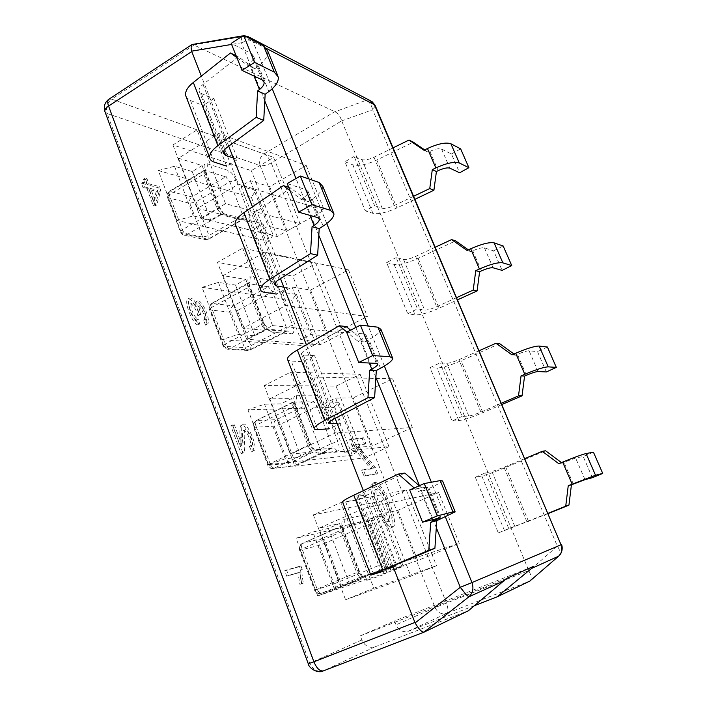 <?xml version="1.0" encoding="UTF-8"?>
<svg xmlns="http://www.w3.org/2000/svg" width="707" height="707" viewBox="0 0 707 707"><rect width="100%" height="100%" fill="white"/><g stroke="black" fill="none" stroke-linecap="round" stroke-linejoin="round"><path stroke-width="0.53" stroke-dasharray="3.54 2.65" d="M343.549 332.732L319.829 344.839L246.672 339.245L272.548 325.6L343.549 332.732L315.923 263.517L292.769 276.075L217.482 262.35L242.678 248.139L315.923 263.517M272.548 325.6L242.678 248.139M319.829 344.839L292.769 276.075M246.672 339.245L217.482 262.35M263.207 322.286C265.708 327.995 268.598 331.274 271.877 332.113L291.399 333.881L287.537 331L285.628 331.459L286.185 331.362L286.264 327.2L250.835 345.758L244.472 347.632L223.898 346.315L227.866 349.258L229.598 348.807C227.893 348.41 226.434 346.819 225.224 344.035L261.652 324.734C262.889 327.571 264.33 329.206 265.973 329.63L285.628 331.459L248.351 350.486L244.472 347.632L231.101 312.308L210.271 309.94C209.502 307.085 210.244 304.867 212.498 303.276L248.307 283.622L247.583 283.728L247.477 287.793L261.652 324.734L263.932 322.745L249.704 285.699L248.944 285.16L263.207 322.286L268.245 329.126L265.973 329.63L229.598 348.807L250.64 349.93L248.351 350.486L227.866 349.258C225.162 348.781 223.571 347.65 223.094 345.873L225.224 344.035L211.508 307.474L209.44 309.419L210.271 309.94L223.898 346.315L223.094 345.873L209.44 309.419C208.53 307.784 209.299 305.786 211.738 303.4L211.508 307.474L247.477 287.793L249.704 285.699L248.829 282.561L211.738 303.4L233.275 305.839C231.074 307.377 230.349 309.533 231.101 312.308L237.446 310.523C236.288 307.872 234.892 306.308 233.275 305.839L268.307 286.803L248.307 283.622C250.623 281.996 251.383 279.733 250.587 276.844C247.671 276.861 247.123 279.627 248.944 285.16M340.827 502.606L406.339 490.057L381.312 501.069L313.342 514.873L340.827 502.606L373.826 588.189L436.519 565.697L410.855 576.152L345.555 599.739L373.826 588.189M406.339 490.057L436.519 565.697M381.312 501.069L410.855 576.152M313.342 514.873L345.555 599.739M325.733 542.905L319.29 545.283L300.263 550.143C299.415 547.05 300.219 544.779 302.658 543.338L302.455 543.409C301.27 544.266 301.138 546.104 302.066 548.915L341.136 531.92C340.155 529.039 340.226 527.201 341.348 526.406L302.658 543.338L321.632 538.681C319.246 540.086 318.468 542.287 319.29 545.283L333.925 583.938L315.216 590.062C316.524 592.855 318.512 593.96 321.19 593.385L360.959 576.903C359.456 577.045 358.042 575.595 356.708 572.537L341.136 531.92L343.213 530.568C341.145 524.355 341.41 520.644 344 519.415C344.875 522.561 344.053 524.868 341.534 526.344L359.58 522.146L321.632 538.681C323.126 538.654 324.495 540.06 325.733 542.905L340.376 581.446C341.331 584.327 341.225 586.191 340.058 587.031L339.758 587.146C337.151 587.711 335.206 586.642 333.925 583.938L378.775 565.467L363.637 526.476L325.733 542.905M344 519.415L361.984 515.43C364.839 515.438 367.525 518.328 370.053 524.108L385.209 562.993C387.277 569.011 387.153 572.758 384.838 574.225L367.393 580.164C366.023 577.327 363.964 576.214 361.215 576.806L378.554 571.079L339.987 587.057L321.42 593.297C319.847 593.456 318.415 592.042 317.116 589.046L314.597 590.195L315.216 590.062L300.263 550.143L299.609 550.187L302.066 548.915L317.116 589.046L356.708 572.537L359.43 571.291L358.891 571.397L343.213 530.568M435.273 247.22L415.583 256.411C410.219 258.789 406.198 259.787 403.52 259.416L396.159 257.56L417.475 308.862L407.771 313.767L415.018 314.845C420.294 315.119 428.309 312.918 439.047 308.234L457.579 299.812M456.651 297.62L436.679 306.705C431.252 309.074 427.231 310.179 424.607 310.02L417.475 308.862M396.159 257.56L386.632 262.589L407.771 313.767M386.632 262.589L394.091 264.374C399.499 265.072 407.506 263.066 418.111 258.373L455.626 240.884M468.388 249.845L470.959 251.657L472.762 250.826C478.206 248.44 482.094 247.45 484.436 247.874L493.636 250.87L502.138 270.392M493.636 250.87L503.163 245.992M467.062 250.455L470.959 251.657M393.119 147.834L373.976 157.228C368.754 159.623 364.732 160.427 361.931 159.649L354.145 156.441L374.613 205.684L365.254 210.854L372.934 213.337C378.466 214.451 386.464 212.639 396.936 207.92L414.947 199.312M413.648 196.254L394.241 205.543C388.956 207.929 384.935 208.83 382.187 208.247L374.613 205.684M354.145 156.441L344.954 161.726L365.254 210.854M344.954 161.726L352.837 164.846C358.476 166.357 366.473 164.74 376.813 159.994L413.286 142.134M424.66 149.884L428.124 152.244L429.874 151.395C435.176 148.983 439.065 148.196 441.539 149.018L451.446 153.993L459.621 172.764M451.446 153.993L460.655 148.877M423.944 150.229L428.124 152.244M479.169 350.707L458.896 359.677C453.399 362.028 449.369 363.239 446.824 363.31L439.94 362.912L430.05 367.675L437.05 368.002C442.202 367.817 450.209 365.404 461.088 360.747L499.699 343.673M501.44 403.22L480.875 412.075C475.307 414.408 471.277 415.734 468.803 416.034L462.166 416.405L439.94 362.912M462.166 416.405L452.091 421.01L430.05 367.675M452.091 421.01L458.843 420.585C463.854 419.94 471.869 417.307 482.89 412.676L501.97 404.475M546.361 371.953L537.514 351.644L529.083 350.778C526.892 350.796 523.003 351.989 517.418 354.357L515.571 355.17L513.945 353.995M547.395 347.013L537.514 351.644M511.983 354.861L515.571 355.17M524.912 458.551L504.029 467.274L491.957 471.596L485.585 472.78L475.316 477.234L481.812 475.988C486.672 474.848 494.688 471.976 505.858 467.38L545.618 450.774M548.137 513.309L508.784 528.597L485.585 472.78M508.784 528.597L498.311 532.884L475.316 477.234M498.311 532.884L548.234 513.538M592.413 477.693L583.195 456.536L575.604 458.003L562.047 463.05L561.446 462.599M593.438 452.188L583.195 456.536M558.804 463.695L562.047 463.05M322.799 186.392C322.551 190.271 319.016 194.469 312.202 199.003L308.323 201.583L290.745 187.982L253.362 213.434C250.437 215.432 248.935 217.261 248.873 218.923L251.02 220.831L262.933 223.845L287.996 287.846L276.402 294.085L251.595 230.296L239.532 227.407L235.793 225.374M283.834 287.166L287.996 287.846M262.933 223.845L251.595 230.296M290.126 190.846L301.102 199.356L303.056 198.048C306.423 195.795 308.164 193.709 308.27 191.8L306.37 189.83L287.228 183.59M288.721 187.328L290.745 187.982M308.323 201.583L301.102 199.356M267.803 51.16C268.015 56.056 264.913 60.97 258.497 65.91L254.847 68.729L238.25 56.754L203.015 84.495C200.249 86.678 198.923 88.808 199.047 90.885L201.433 93.527L213.912 98.662L237.729 159.473L226.647 166.127L203.068 105.502L190.457 100.5L186.427 97.513M233.345 157.997L237.729 159.473M213.912 98.662L203.068 105.502M236.854 57.567L247.211 65.044L249.041 63.621C252.213 61.156 253.742 58.716 253.627 56.304L251.445 53.582L231.198 43.41M236.111 55.72L238.25 56.754M254.847 68.729L247.211 65.044M350.575 330.16L364.821 341.932L368.948 339.625C376.195 335.56 380.198 332.166 380.967 329.427M346.183 326.537L306.467 349.408C303.356 351.202 301.668 352.696 301.403 353.889L303.268 354.976L314.544 355.63L302.676 361.648L291.231 361.109L287.82 360.128M337.045 423.29L340.96 423.078L314.544 355.63M340.96 423.078L328.817 428.866L302.676 361.648M346.624 332.175L364.476 333.996L366.076 335.118C365.705 336.47 363.734 338.158 360.146 340.173L358.078 341.34L346.863 332.051M364.821 341.932L358.078 341.34M419.26 485.753L424.598 490.446L428.99 488.44C436.714 484.905 441.248 482.413 442.591 480.954M404.802 473.054L362.55 493.009L356.849 496.358L368.957 494.564L356.514 500.096L342.727 502.359M393.189 566.943L396.83 565.741L368.957 494.564M396.83 565.741L384.087 571.009L356.514 500.096M409.689 489.96L427.32 486.973L418.394 491.683L414.196 487.98M424.598 490.446L418.394 491.683M290.533 372.227L360.137 374.295L336.072 386.119L264.241 385.518L290.533 372.227L321.915 453.594L389 446.612L364.335 457.942L294.89 466.249L321.915 453.594M360.137 374.295L389 446.612M336.072 386.119L364.335 457.942M264.241 385.518L294.89 466.249M280.599 424.112L274.21 426.188L254.228 427.267C253.424 424.297 254.193 422.052 256.535 420.532L256.049 420.656C255.024 421.443 254.927 423.025 255.74 425.393L293.202 406.985C292.345 404.51 292.398 402.937 293.37 402.248L256.535 420.532L276.464 419.649C274.175 421.125 273.423 423.299 274.21 426.188L288.191 463.12L268.492 465.356C269.455 467.619 271.09 468.679 273.406 468.529L312.344 450.341C310.762 450.182 309.339 448.636 308.049 445.693L293.202 406.985L295.632 405.235L294.96 404.952C293.025 399.102 293.432 395.876 296.198 395.284C297.037 398.297 296.242 400.577 293.829 402.142L312.909 401.797L276.464 419.649C278.019 419.887 279.406 421.372 280.599 424.112L294.598 460.946C295.438 463.394 295.349 465.003 294.333 465.78L292.99 466.187C290.736 466.337 289.128 465.312 288.191 463.12L294.598 460.946L331.459 443.616L317.001 406.375L280.599 424.112M296.198 395.284L315.216 395.151C318.221 395.69 320.943 398.748 323.382 404.324L337.849 441.46C339.802 447.16 339.528 450.43 337.045 451.287L318.503 453.196C317.514 450.925 315.843 449.855 313.484 449.988L331.026 448.521L293.997 465.869L274.44 468.202C272.796 468.069 271.347 466.558 270.092 463.677L267.776 465.188L268.492 465.356L254.228 427.267L253.477 427.01L255.74 425.393L270.092 463.677L310.55 444.058L309.905 443.872L294.96 404.952M392.836 566.033L363.371 490.649M335.109 418.332L306.37 344.813M280.485 278.585L252.434 206.833M228.732 146.172L201.345 76.109M341.843 121.197L528.792 570.611L435.035 607.56C437.677 612.748 441.539 614.701 446.621 613.402C448.415 611.873 448.344 608.374 446.417 602.921L271.241 162.928C269.173 158.324 266.769 155.319 264.011 153.914C260.07 156.866 258.771 160.736 260.123 165.535C263.137 166.145 266.839 165.279 271.241 162.928L341.728 120.862C340.164 116.107 337.911 113.085 334.959 111.777L192.534 44.355M474.591 605.599L408.354 631.245C402.946 632.615 398.836 630.476 396.035 624.847L394.533 620.976L360.296 635.858L361.869 639.994C364.803 646.012 369.125 648.31 374.816 646.896L468.37 610.76M530.321 580.703C531.752 578.733 531.302 575.489 528.969 570.973L528.792 570.611M396.892 569.126L317.717 595.913L361.03 579.554L340.977 586.28L387.613 566.952L459.285 543.418L417.704 560.554L401.549 565.971L390.838 570.39L403.22 566.219L396.892 569.126L377.352 519.194L296.109 538.266L312.874 532.018L328.366 528.438L339.519 523.542L318.928 528.217L364.662 508.094L438.693 492.585L397.811 510.313L381.179 514.086L370.654 518.673L383.388 515.73L377.352 519.194M317.717 595.913L296.109 538.266M352.307 455.22L268.527 464.64L285.177 458.799L301.155 457.102L312.043 451.976L290.78 454.097L335.383 432.967L412.322 427.479L372.333 445.958L355.117 447.681L344.822 452.462L357.981 451.066L352.307 455.22L333.589 407.382L247.963 409.76L264.524 404.218L280.856 403.883L291.549 398.589L269.809 398.854L313.563 377.008L392.615 378.819L353.279 397.847L335.639 398.059L325.52 402.99L338.998 402.716L333.589 407.382M268.527 464.64L247.963 409.76M202.087 287.325L291.637 300.192L296.463 294.439L282.314 292.265L292.062 287.015L310.612 290.073L348.489 269.88L264.939 252.275L223.023 275.65L245.789 279.398L235.519 285.054L218.454 282.429L202.087 287.325L221.689 339.625L309.586 346.059L314.659 340.774L300.793 339.625L310.7 334.517L328.87 336.196L367.366 316.489L285.708 305.548L243.014 328.278L265.346 330.337L254.891 335.843L238.135 334.455L221.689 339.625M291.637 300.192L309.586 346.059M158.333 170.546L251.383 197.359L255.678 190.598L240.928 186.171L250.305 180.647L269.685 186.701L306.193 165.447L218.622 133.455L178.429 158.191L202.087 165.579L192.224 171.562L174.505 166.242L158.333 170.546L177.033 220.451L268.616 241.379L273.132 235.042L258.638 231.569L268.174 226.16L287.201 230.95L324.292 210.138L238.409 184.218L197.483 208.379L220.77 214.239L210.739 220.08L193.285 215.9L177.033 220.451M251.383 197.359L268.616 241.379M105.104 112.113L107.111 113.527C105.582 107.676 107.111 102.877 111.679 99.148L108.878 99.219M361.869 639.994L308.279 663.802M241.697 36.605L241.423 42.782C246.31 40.723 250.216 40.299 253.133 41.519L266.901 48.695M375.063 105.272L375.293 105.811L372.642 109.771C371.511 104.76 369.248 101.649 365.873 100.421L334.959 111.777M558.76 556.073L559.06 555.817C560.722 553.51 560.156 550.302 557.363 546.166L561.411 544.602M250.251 37.692L248.104 36.57L243.217 36.508L242.218 35.942M459.285 543.418L438.693 492.585M417.704 560.554L397.811 510.313M401.549 565.971L381.179 514.086M390.838 570.39L370.654 518.673M403.22 566.219L383.388 515.73M334.561 589.346L312.874 532.018M349.656 584.256L328.366 528.438M361.03 579.554L339.519 523.542M340.977 586.28L318.928 528.217M387.613 566.952L364.662 508.094M412.322 427.479L392.615 378.819M372.333 445.958L353.279 397.847M355.117 447.681L335.639 398.059M344.822 452.462L325.52 402.99M357.981 451.066L338.998 402.716M285.177 458.799L264.524 404.218M301.155 457.102L280.856 403.883M312.043 451.976L291.549 398.589M290.78 454.097L269.809 398.854M335.383 432.967L313.563 377.008M348.489 269.88L367.366 316.489M264.939 252.275L285.708 305.548M223.023 275.65L243.014 328.278M245.789 279.398L265.346 330.337M235.519 285.054L254.891 335.843M218.454 282.429L238.135 334.455M296.463 294.439L314.659 340.774M282.314 292.265L300.793 339.625M292.062 287.015L310.7 334.517M310.612 290.073L328.87 336.196M306.193 165.447L324.292 210.138M218.622 133.455L238.409 184.218M178.429 158.191L197.483 208.379M202.087 165.579L220.77 214.239M192.224 171.562L210.739 220.08M174.505 166.242L193.285 215.9M255.678 190.598L273.132 235.042M240.928 186.171L258.638 231.569M250.305 180.647L268.174 226.16M269.685 186.701L287.201 230.95M506.778 578.353L360.296 635.858M533.423 566.378L394.533 620.976M376.23 474.335L373.782 468.131L355.418 445.101L364.361 444.252L362.099 438.517L349.62 439.568L352.086 445.843L370.795 468.98L361.657 470.27L363.981 476.209L377.768 473.646L375.32 467.433L356.964 444.385L365.881 443.545L363.619 437.81L351.167 438.844L353.633 445.127L372.342 468.281L363.221 469.563L365.554 475.493L377.768 473.646M363.981 476.209L365.554 475.493M373.782 468.131L375.32 467.433M355.418 445.101L356.964 444.385M364.361 444.252L365.881 443.545M362.099 438.517L363.619 437.81M349.62 439.568L351.167 438.844M352.086 445.843L353.633 445.127M370.795 468.98L372.342 468.281M361.657 470.27L363.221 469.563M392.305 527.254L392.694 527.122C397.705 526.468 391.616 506.097 386.959 496.95C382.125 487.096 378.077 482.245 374.798 482.413L374.268 482.572C366.191 483.897 386.066 531.735 392.305 527.254L391.112 527.802C396.132 527.139 390.07 506.778 385.403 497.631C380.578 487.786 376.522 482.943 373.243 483.111L372.713 483.27C364.618 484.613 384.467 532.424 390.724 527.935M389.778 520.812C385.598 523.366 372.041 489.677 376.981 488.855L377.308 488.758C379.403 488.634 382.116 492.116 385.465 499.204C388.461 505.532 393.49 519.945 390.07 520.714L388.205 521.492C384.007 524.055 370.468 490.384 375.426 489.544L375.753 489.447C377.847 489.324 380.56 492.806 383.91 499.884C386.897 506.212 391.917 520.626 388.497 521.395L388.205 521.492M300.042 223.712L277.206 236.527L200.744 218.251L225.542 203.722L300.042 223.712L273.582 157.405L251.277 170.626L172.915 144.935L197.067 129.902L273.582 157.405M225.542 203.722L197.067 129.902M277.206 236.527L251.277 170.626M200.744 218.251L172.915 144.935M218.631 206.25C221.044 211.755 223.96 215.184 227.362 216.519L247.759 221.636L244.693 219.037L242.218 219.541L243.014 219.47L243.031 215.874L208.954 235.528L202.635 237.128L181.284 232.576L184.474 235.245L186.754 234.733C184.995 234.097 183.528 232.435 182.353 229.74L217.349 209.263L221.706 214.371L242.218 219.541L207.999 239.231L205.764 239.726L202.635 237.128L189.838 203.307L168.257 197.792C167.524 195.044 168.239 192.852 170.405 191.199L204.818 170.414L203.855 170.467L203.81 173.966L217.349 209.263L219.444 206.948L205.843 171.562L205.012 170.785L218.631 206.25L219.444 206.948M247.759 221.636C250.543 221.857 251.073 219.409 249.332 214.301L243.031 215.874L229.81 181.805L196.131 201.787L191.942 196.917C189.821 198.508 189.114 200.638 189.838 203.307L196.131 201.787L208.954 235.528L208.83 239.143L186.754 234.733L221.706 214.371L224.287 213.832C223.562 213.7 221.945 211.411 219.444 206.957M169.247 194.796L167.347 197.023L168.257 197.792L181.284 232.576L180.4 231.878L182.353 229.74L169.247 194.796L203.81 173.966L205.843 171.562L205.101 169.159L203.855 170.467L169.397 191.288L169.247 194.796M299.874 584.309L301.553 583.796C300.245 577.204 299.856 572.652 300.387 570.142L299.105 566.722L284.7 570.779L286.715 576.223L297.974 572.944L299.874 584.309L303.383 583.019C302.066 576.435 301.668 571.883 302.198 569.374L300.917 565.945L286.538 569.983L288.553 575.427L299.795 572.166L301.703 583.54M297.974 572.944L299.795 572.166M301.553 583.796L303.383 583.019M300.387 570.142L302.198 569.374M299.105 566.722L300.917 565.945M284.7 570.779L286.538 569.983M286.715 576.223L288.553 575.427M196.493 320.006C192.18 318.786 187.523 306.325 190.015 304.151C192.596 302.331 197.686 313.174 197.766 315.561L199.25 315.198L198.207 312.202C197.333 309.304 197.253 307.483 197.969 306.741C200.602 304.929 206.762 319.131 203.519 320.085L205.534 325.026C208.53 324.23 205.622 313.935 203.068 309.259C200.081 303.727 197.713 301.244 195.98 301.792C195.141 302.251 194.991 303.895 195.512 306.732C192.958 301.094 190.404 298.531 187.841 299.034C183.431 301.394 192.967 324.92 198.057 324.902L196.493 320.006L198.172 319.096C193.868 317.867 189.202 305.389 191.685 303.223C194.257 301.412 199.365 312.255 199.445 314.642L200.929 314.279L199.878 311.283C199.003 308.385 198.923 306.564 199.63 305.822C202.255 304.019 208.424 318.23 205.189 319.175L207.204 324.124C210.2 323.329 207.284 313.024 204.73 308.349C201.734 302.817 199.374 300.325 197.642 300.873C196.811 301.332 196.652 302.976 197.182 305.813C194.619 300.175 192.065 297.603 189.511 298.107C185.11 300.457 194.664 324 199.736 323.983L198.172 319.096M198.057 324.902L199.736 323.983M197.766 315.561L199.445 314.642M199.25 315.198L200.929 314.279M203.245 320.2L204.915 319.29M205.392 325.096L207.071 324.186M195.512 306.732L197.182 305.813M147.136 188.963L153.269 205.49L155.107 205.931L159.155 191.332L157.758 187.585L147.259 184.801L145.368 179.693L143.512 179.189L145.412 184.306L141.435 183.254L143.176 187.929L147.136 188.963L148.744 187.982L154.886 204.517L156.724 204.959L160.745 190.369L159.349 186.621L148.868 183.82L146.968 178.712L145.112 178.208L147.012 183.325L143.053 182.265L144.785 186.948L148.744 187.982M143.176 187.929L144.785 186.948M153.269 205.49L154.886 204.517M155.107 205.931L156.724 204.959M159.155 191.332L160.745 190.369M157.758 187.585L159.349 186.621M147.259 184.801L148.868 183.82M145.368 179.693L146.968 178.712M143.512 179.189L145.112 178.208M145.412 184.306L147.012 183.325M141.435 183.254L143.053 182.265M156.309 191.35L153.401 201.336L148.983 189.449L156.309 191.35L157.908 190.386L155.019 200.364L150.591 188.469L157.908 190.386M148.983 189.449L150.591 188.469M153.401 201.336L155.019 200.364M249.412 446.488L251.745 451.649C258.117 450.377 243.933 420.091 241.352 425.464C239.982 425.181 239.593 429.352 240.186 437.969L240.265 446.32L232.638 425.729L230.818 425.817L241.131 453.682L241.626 453.576C242.837 453.558 243.217 449.846 242.775 442.441C242.165 434.478 242.43 430.536 243.57 430.616C245.948 428.212 253.327 445.198 249.889 446.356L251.162 445.64L253.495 450.801C259.849 449.546 245.656 419.242 243.093 424.607C241.723 424.324 241.334 428.486 241.935 437.112L242.033 445.463L234.388 424.863L232.568 424.951L242.899 452.834L243.394 452.719C244.604 452.71 244.976 448.998 244.525 441.583C243.915 433.621 244.171 429.679 245.302 429.759C247.68 427.355 255.068 444.358 251.639 445.507L251.162 445.64M241.131 453.682L242.899 452.834M251.568 451.729L253.318 450.88M240.265 446.32L242.033 445.463M232.638 425.729L234.388 424.863M230.818 425.817L232.568 424.951M291.399 333.881C294.041 333.589 294.448 330.743 292.61 325.353L278.77 289.843C276.41 284.461 273.671 281.253 270.542 280.228L250.587 276.844M292.61 325.353L286.264 327.2L272.442 291.602L237.446 310.523L250.835 345.758L250.64 349.93L287.537 331M270.542 280.228C271.32 283.03 270.578 285.221 268.307 286.803L272.442 291.602L278.77 289.843M271.877 332.113L267.838 329.153M367.393 580.164C364.414 580.474 361.577 577.557 358.891 571.397M361.984 515.43C362.832 518.47 362.037 520.714 359.58 522.146C361.021 522.137 362.364 523.578 363.637 526.476L370.053 524.108M384.838 574.225C383.53 571.512 381.533 570.425 378.855 570.973L378.634 571.053C379.739 570.257 379.783 568.393 378.775 565.467L385.209 562.993M415.583 256.411L436.679 306.705M403.52 259.416L424.607 310.02M394.091 264.374L415.018 314.845M418.111 258.373L439.047 308.234M472.762 250.826L481.405 270.878M484.436 247.874L493.079 267.803M373.976 157.228L394.241 205.543M361.931 159.649L382.187 208.247M352.837 164.846L372.934 213.337M376.813 159.994L396.936 207.92M429.874 151.395L438.181 170.652M441.539 149.018L449.846 168.169M480.875 412.075L458.896 359.677M468.803 416.034L446.824 363.31M458.843 420.585L437.05 368.002M482.89 412.676L461.088 360.747M526.423 375.249L517.418 354.357M538.089 371.537L529.083 350.778M526.945 521.899L504.029 467.274M514.873 526.574L491.957 471.596M504.542 530.807L481.812 475.988M528.58 521.501L505.858 467.38M573.35 484.03L563.956 462.254M584.998 479.638L575.604 458.003M253.362 213.434L279.141 279.433M312.202 199.003L323.126 226.072M251.02 220.831L275.129 282.738M239.532 227.407L264.63 292.327M303.056 198.048L310.028 215.405M306.37 189.83L317.54 217.562M203.015 84.495L227.46 147.1M258.497 65.91L268.846 91.548M201.433 93.527L223.783 150.909M190.457 100.5L214.292 162.142M249.041 63.621L254.043 76.047M251.445 53.582L262.014 79.803M380.499 368.25L368.948 339.625M333.677 419.083L306.467 349.408M329.294 421.814L303.268 354.976M317.699 429.573L291.231 361.109M369.328 363.018L360.146 340.173M376.318 363.371L364.476 333.996M441.23 518.761L428.99 488.44M391.316 566.669L362.55 493.009M386.535 568.773L358.396 496.535M373.729 574.464L345.767 502.164M432.251 519.636L420.612 490.667M438.632 517.966L426.074 486.805M318.503 453.196C315.357 452.904 312.494 449.793 309.905 443.872M315.216 395.151C316.038 398.076 315.269 400.286 312.909 401.797C314.412 402.053 315.782 403.582 317.001 406.375L323.382 404.324M337.045 451.287C336.09 449.113 334.473 448.079 332.193 448.176L331.344 448.441C332.308 447.743 332.343 446.135 331.459 443.616L337.849 441.46M264.789 100.915L241.423 42.782L231.604 44.435M436.307 527.669L419.428 485.674M375.885 377.344L355.842 327.474M318.804 235.316L295.977 178.518M372.094 101.675L370.097 100.588L365.873 100.421L243.217 36.508L193.886 44.85M194.107 44.974L111.679 99.148L264.011 153.914L334.773 111.706M424.191 632.085L323.532 670.81C317.434 672.304 312.821 669.741 309.684 663.131L107.111 113.527L260.123 165.535L435.035 607.56L396.035 624.847M374.816 646.896L323.532 670.81M341.728 120.862L372.642 109.771L557.363 546.166L528.969 570.973M445.401 516.905L431.376 482.236M384.378 366.032L368.214 326.06M326.749 223.536L308.694 178.898M272.23 88.729L252.284 39.875M408.354 631.245L446.621 613.402L529.746 581.119M373.243 483.111L374.798 482.413M375.753 489.447L377.308 488.758M249.332 214.301L236.094 180.312C233.814 175.115 231.048 171.783 227.804 170.307L207.027 163.715C203.97 163.202 203.298 165.562 205.012 170.785M207.027 163.715C207.787 166.49 207.045 168.726 204.818 170.414L225.648 176.812L191.942 196.917L169.397 191.288C167.206 193.506 166.525 195.415 167.347 197.023L180.4 231.878C182.088 234.432 183.44 235.555 184.474 235.245L205.764 239.726L208.83 239.143L243.014 219.47L244.693 219.037M227.804 170.307C228.547 173.003 227.831 175.168 225.648 176.812L229.81 181.805L236.094 180.312M227.362 216.519L224.163 213.841M242.775 442.441L244.525 441.583M240.186 437.969L241.935 437.112M287.493 331L267.882 329.153M378.855 570.973L340.058 587.031L321.19 593.385C317.805 594.039 315.605 592.979 314.597 590.195L299.609 550.187C298.955 546.758 299.909 544.505 302.455 543.409L342.648 525.442L343.779 530.55L359.43 571.291L362.638 576.62L361.162 576.824M378.811 570.991L361.215 576.806M248.873 218.923L274.378 284.444M308.27 191.8L318.99 218.366M333.987 213.912L333.174 211.897M199.047 90.885L223.244 153.065M253.627 56.304L263.605 81.04M278.39 77.196L277.285 74.482M301.403 353.889L328.313 423.025M366.076 335.118L377.6 363.707M392.818 358.555L392.314 357.327M356.849 496.358L385.288 569.418M427.32 486.973L439.736 517.763M331.344 448.432L294.333 465.78L273.406 468.529C270.295 468.653 268.421 467.539 267.776 465.188L253.477 427.01C252.867 423.873 253.725 421.752 256.049 420.656L294.625 401.205L295.632 405.226L310.55 444.058L314.306 449.917L313.44 449.997M332.14 448.185L313.484 449.988M332.193 448.176L331.344 448.441M242.855 35.854L244.481 35.792M392.694 527.122L391.112 527.802M376.981 488.855L375.426 489.544M372.713 483.27L374.268 482.572M388.497 521.395L390.07 520.714M244.657 219.029L224.199 213.85M190.015 304.151L191.685 303.223M197.969 306.741L199.63 305.822M203.519 320.085L205.189 319.175M205.534 325.026L207.204 324.124M195.98 301.792L197.642 300.873M187.841 299.034L189.511 298.107M241.626 453.576L243.394 452.719M243.57 430.616L245.302 429.759M249.889 446.356L251.639 445.507M251.745 451.649L253.495 450.801M241.352 425.464L243.093 424.607"/><path stroke-width="1.06" d="M473.222 290.082L475.758 270.675L479.408 269.005C490.464 264.179 498.285 262.129 502.854 262.854L511.735 265.558L502.138 270.392L493.079 267.803C490.773 267.467 486.876 268.492 481.405 270.878L479.602 271.7L477.092 290.948L473.222 290.082L456.651 297.62M511.735 265.558L503.163 245.992L494.14 242.872C489.509 241.98 481.697 243.95 470.685 248.776L467.062 250.455L451.614 239.593L435.273 247.22M457.579 299.812L477.092 290.948M451.614 239.593L455.626 240.884L468.388 249.845M475.758 270.675L479.602 271.7M429.759 188.539L432.295 169.636L435.839 167.93C446.621 163.078 454.433 161.426 459.285 162.972L468.891 167.692L459.621 172.764L449.846 168.169C447.407 167.418 443.51 168.248 438.181 170.652L436.422 171.501L433.912 190.236L429.759 188.539L413.648 196.254M468.891 167.692L460.655 148.877L450.907 143.777C446.011 142.072 438.19 143.645 427.47 148.514L423.944 150.229L409 140.048L393.119 147.834M414.947 199.312L433.912 190.236M409 140.048L413.286 142.134L424.66 149.884M432.295 169.636L436.422 171.501M513.945 353.995L499.699 343.673L495.987 343.266L511.983 354.861L515.712 353.217C527.007 348.427 534.819 346.041 539.149 346.05L547.395 347.013L556.312 367.384L548.234 366.862C543.966 367.039 536.153 369.514 524.797 374.295L521.041 375.921L518.514 395.876L501.44 403.22M495.987 343.266L479.169 350.707M501.97 404.475L522.058 395.832L524.567 376.053L526.423 375.249C532.044 372.881 535.933 371.643 538.089 371.537L546.361 371.953L556.312 367.384M522.058 395.832L518.514 395.876M521.041 375.921L524.567 376.053M561.446 462.599L545.618 450.774L542.242 451.313L558.804 463.695L562.648 462.104C574.252 457.358 582.055 454.513 586.059 453.558L593.438 452.188L602.726 473.407L595.524 475.254L568.251 485.665L565.733 506.177L548.137 513.309M542.242 451.313L524.912 458.551M548.234 513.538L568.932 505.152L571.433 484.816L584.998 479.638L592.413 477.693L602.726 473.407M568.932 505.152L565.733 506.177M568.251 485.665L571.433 484.816M317.646 255.209L319.202 228.6L323.126 226.072C330.019 221.627 333.642 217.57 333.987 213.912L330.452 210.333L311.867 204.668L298.646 212.153L317.54 217.562L319.396 219.373C319.228 221.176 317.452 223.191 314.041 225.4L312.061 226.682L310.506 253.61L317.646 255.209L279.141 279.433C276.119 281.333 274.537 283.003 274.378 284.444L276.384 285.955L283.834 287.166M276.402 294.085L264.63 292.327C262.005 291.964 260.618 290.948 260.459 289.269C260.759 286.423 263.888 283.118 269.853 279.336L310.506 253.61M235.793 225.374L235.086 223.553C235.201 220.275 238.144 216.642 243.942 212.657L283.392 185.623L290.126 190.846M311.867 204.668L300.316 176.008L287.228 183.59L298.646 212.153M300.316 176.008L319.149 182.503L322.799 186.392L333.174 211.897M283.392 185.623L288.721 187.328M319.202 228.6L312.061 226.682M263.729 120.455L265.152 94.314L268.846 91.548C275.332 86.678 278.523 81.897 278.39 77.196L274.307 72.114L254.538 62.402L241.971 70.373L262.014 79.803L264.144 82.392C264.215 84.707 262.651 87.076 259.442 89.506L257.587 90.911L256.164 117.353L263.729 120.455L227.46 147.1C224.614 149.195 223.209 151.183 223.244 153.065L225.515 155.354L233.345 157.997M226.647 166.127L214.292 162.142C211.543 161.293 209.979 159.747 209.59 157.502C209.511 153.79 212.286 149.849 217.897 145.677L256.164 117.353M186.427 97.513L185.517 95.153C185.269 91.035 187.876 86.811 193.329 82.463L230.491 52.972L236.854 57.567M254.538 62.402L243.632 35.35L231.198 43.41L241.971 70.373M243.632 35.35L263.614 45.805L267.803 51.16L277.285 74.482M230.491 52.972L236.111 55.72M265.152 94.314L257.587 90.911M328.817 428.866L317.699 429.573C315.216 429.75 314.023 429.317 314.12 428.265C314.836 426.409 318.371 423.811 324.707 420.462L367.958 397.688L369.673 370.256L371.776 369.116C375.408 367.145 377.432 365.546 377.847 364.317L376.318 363.371L358.732 362.488L372.677 355.568L389.911 356.682L392.818 358.555C391.943 361.056 387.834 364.291 380.499 368.25L376.318 370.503L374.613 397.608L333.677 419.083C330.469 420.762 328.684 422.079 328.313 423.025L330.019 423.679L337.045 423.29M346.863 332.051L339.28 325.768L346.183 326.537L350.575 330.16M287.82 360.128L287.351 358.917C287.855 356.567 291.187 353.606 297.338 350.036L339.28 325.768M358.732 362.488L346.624 332.175L360.411 325.14L372.677 355.568M392.314 357.327L380.967 329.427L377.927 327.191L360.411 325.14M367.958 397.688L374.613 397.608M376.318 370.503L369.673 370.256M384.087 571.009L370.822 575.127L428.804 550.267L430.687 522.323L439.807 517.931L422.565 522.173L437.288 515.907L452.957 511.877L455.158 511.859L436.776 520.697L434.902 548.305L391.316 566.669L385.288 569.418L393.189 566.943M414.196 487.98L398.421 474.07L404.802 473.054L419.26 485.753M342.727 502.359L342.524 501.829C343.469 500.512 347.217 498.302 353.765 495.2L398.421 474.07M422.565 522.173L409.689 489.96L424.253 483.553L437.288 515.907M455.016 511.514L442.591 480.954L440.249 480.592L424.253 483.553M428.804 550.267L434.902 548.305M436.776 520.697L430.687 522.323M242.218 35.942L192.004 44.532C190.996 45.372 190.872 47.581 191.624 51.169L201.345 76.109M436.307 527.669L460.275 587.314L471.958 582.568C473.884 588.259 472.868 593.005 468.9 596.805C467.583 596.16 464.711 592.996 460.275 587.314L415.106 622.92L392.836 566.033M363.371 490.649L335.109 418.332M306.37 344.813L280.485 278.585M252.434 206.833L228.732 146.172M266.901 48.695L374.436 104.76L375.293 105.811L561.04 544.779C562.648 549.312 561.818 553.13 558.539 556.223L531.558 568.446L533.423 566.378L506.778 578.353L468.37 610.76L424.023 632.155C421.805 632.27 418.836 629.195 415.106 622.92M531.558 568.446L497.109 596.876L474.591 605.599M561.411 544.611C562.348 545.512 563.249 551.743 559.06 555.817L529.888 581.048L497.109 596.876M192.004 44.532L108.878 99.219C107.482 100.491 107.376 102.771 108.578 106.059C106.006 107.738 104.751 109.488 104.813 111.299L105.104 112.113M308.279 663.802L313.89 661.787C316.709 668.398 319.864 671.429 323.364 670.881L323.532 670.81M529.888 581.048L558.76 556.073M242.855 35.854L241.697 36.605M470.685 248.776L479.408 269.005M494.14 242.872L502.854 262.854M427.47 148.514L435.839 167.93M450.907 143.777L459.285 162.972M524.797 374.295L515.712 353.217M548.234 366.862L539.149 346.05M572.122 484.083L562.648 462.104M595.524 475.254L586.059 453.558M275.129 282.738L276.384 285.955M243.942 212.657L269.853 279.336M310.028 215.405L314.041 225.4M319.149 182.503L330.452 210.333M223.783 150.909L225.515 155.354M193.329 82.463L217.897 145.677M254.043 76.047L259.442 89.506M263.614 45.805L274.307 72.114M330.019 423.679L329.294 421.814M324.707 420.462L297.338 350.036M371.776 369.116L369.328 363.018M389.911 356.682L377.927 327.191M382.726 569.709L353.765 495.2M432.931 521.342L432.251 519.636M452.957 511.877L440.249 480.592M231.604 44.435L191.624 51.169M419.428 485.674L375.885 377.344M355.842 327.474L318.804 235.316M295.977 178.518L264.789 100.915M414.885 622.443L313.89 661.787L108.578 106.059L191.747 51.576M250.251 37.692L370.097 100.588L374.436 104.76L561.04 544.779L471.958 582.568L445.401 516.905M431.376 482.236L384.378 366.032M368.214 326.06L326.749 223.536M308.694 178.898L272.23 88.729M504.807 580.553L468.9 596.805L424.023 632.155M252.284 39.875L248.104 36.57L244.481 35.792M260.459 289.269L235.086 223.553M318.99 218.366L319.396 219.373M209.59 157.502L185.517 95.153M263.605 81.04L264.144 82.392M314.12 428.265L287.351 358.917M377.6 363.707L377.847 364.317M370.822 575.127L342.524 501.829M108.878 99.219C104.857 102.268 103.505 106.297 104.813 111.299L308.296 663.846C308.632 667.708 317.416 674.089 323.338 670.89M323.364 670.881L424.05 632.146M372.094 101.675L375.063 105.272"/></g></svg>
